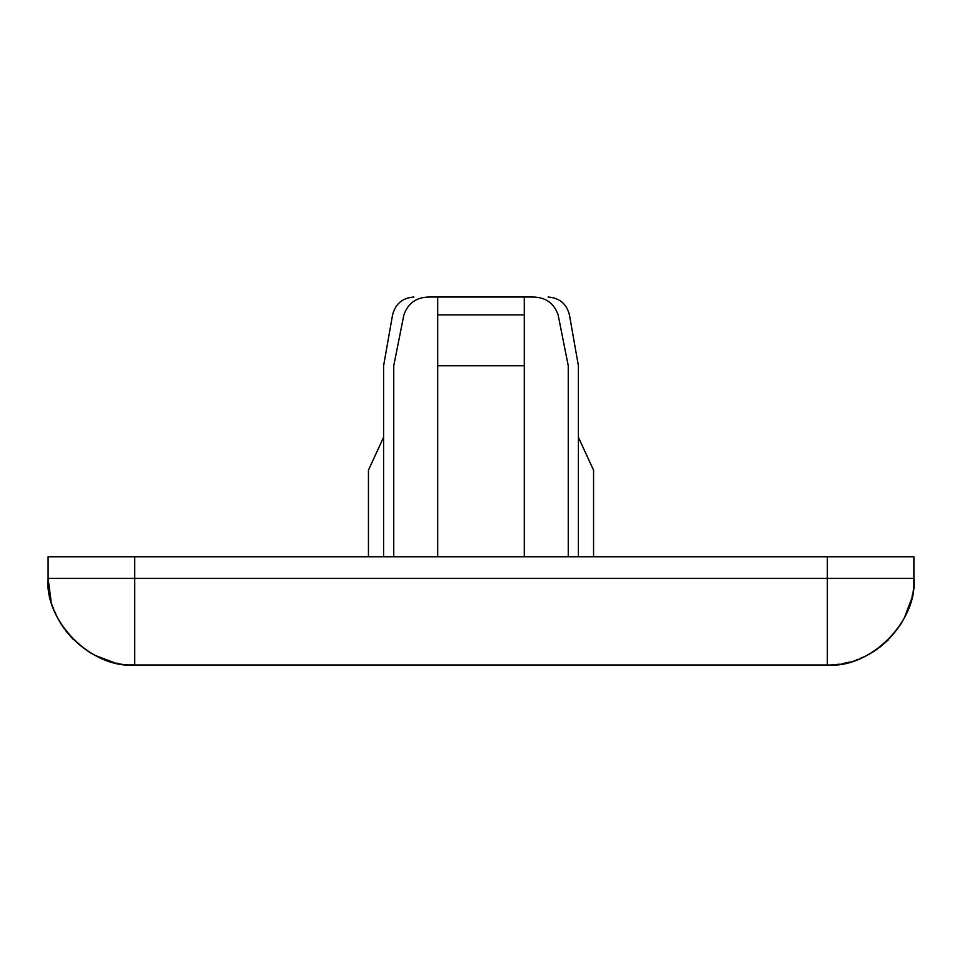 <?xml version="1.0" encoding="UTF-8"?>
<svg xmlns="http://www.w3.org/2000/svg" width="962" height="962" viewBox="0 0 962 962"><rect width="100%" height="100%" fill="white"/><g stroke="black" fill="none" stroke-linecap="round" stroke-linejoin="round"><path stroke-width="1.44" d="M130.207 664.862L134.68 664.982C91.847 668.855 44.228 621.236 48.1 578.402L51.046 600.781M53.066 607.299L53.68 608.97M54.714 611.604L56.77 616.161M57.275 617.207L59.644 621.584M60.341 622.799L63.865 628.21M65.801 630.868L73.016 639.177M88.263 651.49L91.871 653.655M95.034 655.375L113.42 662.337M116.955 663.155L118.158 663.395M126.455 664.586L127.417 664.682M831.697 664.874L833.681 664.754M837.337 664.405L839.104 664.177M842.76 663.6L848.737 662.289M848.977 662.229L849.699 662.036M856.216 660.016L857.888 659.403M860.521 658.369L865.078 656.312M866.125 655.807L870.502 653.438M871.716 652.741L877.128 649.218M879.785 647.282L888.094 640.067M900.408 624.819L902.572 621.212M904.292 618.049L911.254 599.663M912.072 596.127L912.313 594.925M913.503 586.628L913.599 585.666M913.78 582.876L913.9 578.402C917.772 621.236 870.153 668.855 827.32 664.982L827.32 578.402L913.9 578.402L913.9 556.757L48.1 556.757L48.1 578.402L134.68 578.402L134.68 664.982L827.32 664.982C874.29 666.786 915.812 622.258 913.9 578.402M524.29 297.017L532.287 297.017C553.006 297.017 553.006 297.017 532.287 297.017L524.29 297.017L524.29 365.764L437.71 365.764L437.71 297.017L532.287 297.017C553.006 297.017 553.006 297.017 532.287 297.017C545.322 297.017 553.932 302.97 558.116 314.899C573.063 314.899 573.063 314.899 558.116 314.899L568.253 365.764C581.685 365.764 581.685 365.764 568.253 365.764L568.253 556.757M437.71 556.757L437.71 365.764M429.713 297.017C408.994 297.017 408.994 297.017 429.713 297.017L437.71 297.017L429.713 297.017C408.994 297.017 408.994 297.017 429.713 297.017C416.678 297.017 408.068 302.97 403.884 314.899L393.747 365.764C380.315 365.764 380.315 365.764 393.747 365.764L393.747 556.757M524.29 556.757L524.29 365.764M368.446 470.177L383.597 437.277L368.446 470.177L368.446 556.757M593.554 470.177L578.402 437.277L593.554 470.177L593.554 556.757M827.32 556.757L827.32 578.402L134.68 578.402L134.68 556.757M524.29 314.899L437.71 314.899M403.884 314.899C388.937 314.899 388.937 314.899 403.884 314.899M48.1 578.402C46.296 625.372 90.825 666.894 134.68 664.982M578.402 556.757L578.402 365.764L569.432 314.899C566.606 303.848 559.499 297.883 548.124 297.017M383.597 556.757L383.597 365.764L392.568 314.899C395.394 303.848 402.501 297.883 413.876 297.017"/></g></svg>
